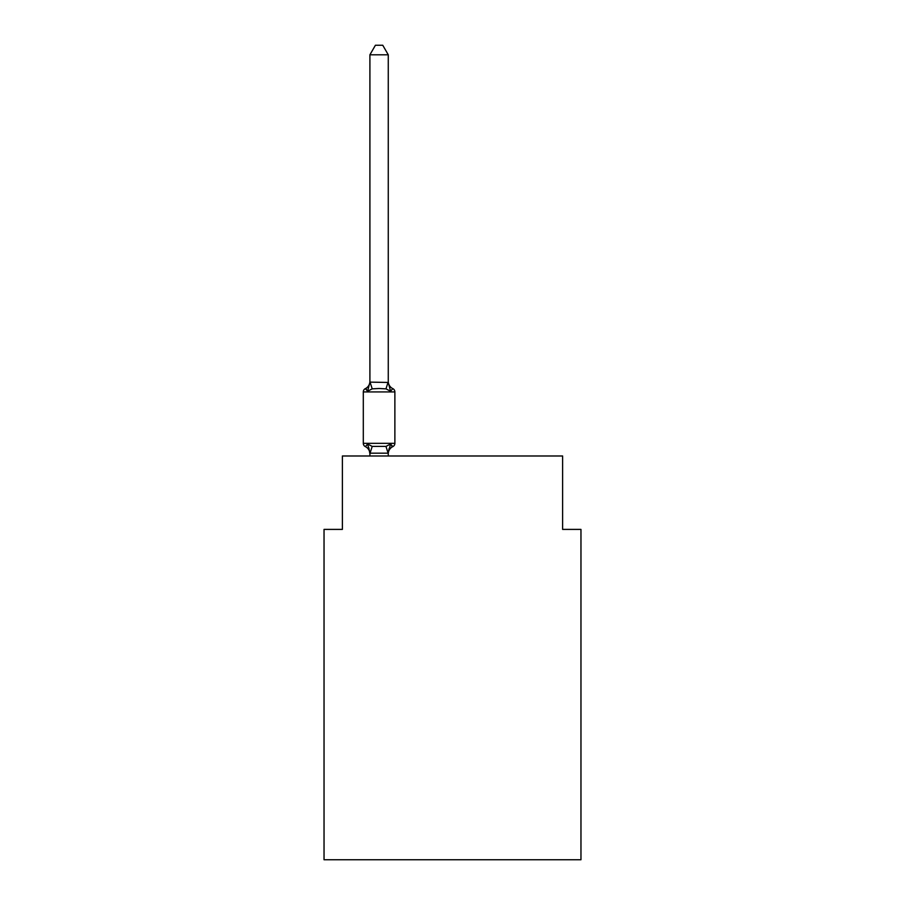 <?xml version="1.0" encoding="UTF-8"?>
<svg xmlns="http://www.w3.org/2000/svg" width="905" height="905" viewBox="0 0 905 905"><rect width="100%" height="100%" fill="white"/><g stroke="black" fill="none" stroke-linecap="round" stroke-linejoin="round"><path stroke-width="1.36" d="M580.965 859.75L580.965 529.402L562.616 529.402L562.616 455.984L342.384 455.984L342.384 529.402L324.035 529.402L324.035 859.75L580.965 859.75M390.564 444.038L392.804 446.629L390.564 444.038L392.804 446.629L390.564 444.038L392.804 446.629L390.564 444.038L392.804 446.629L390.564 444.038L392.804 446.629L390.564 444.038L392.804 446.629L390.564 444.038L388.121 453.179L370.055 453.179L367.622 444.038L365.371 446.629A3.665 3.665 0 0 1 363.301 443.326A3.665 3.665 0 0 0 365.371 446.629L367.622 444.038L365.371 446.629A3.665 3.665 0 0 1 363.301 443.326A3.665 3.665 0 0 0 365.371 446.629L367.622 444.038L365.371 446.629A3.665 3.665 0 0 1 363.301 443.326A3.665 3.665 0 0 0 365.371 446.629L367.622 444.038L365.371 446.629A3.665 3.665 0 0 1 363.301 443.326A3.665 3.665 0 0 0 365.371 446.629L367.622 444.038L365.371 446.629A3.665 3.665 0 0 1 363.301 443.326A3.665 3.665 0 0 0 365.371 446.629L367.622 444.038L365.371 446.629A3.665 3.665 0 0 1 363.301 443.326A3.665 3.665 0 0 0 365.371 446.629L367.622 444.038L365.371 446.629A3.665 3.665 0 0 1 363.301 443.326A3.665 3.665 0 0 0 365.371 446.629L367.622 444.038L365.371 446.629A3.665 3.665 0 0 1 363.301 443.326A3.665 3.665 0 0 0 365.371 446.629L367.622 444.038L365.371 446.629A3.665 3.665 0 0 1 363.301 443.326A3.665 3.665 0 0 0 365.371 446.629L367.622 444.038L365.371 446.629A3.665 3.665 0 0 1 363.301 443.326A3.665 3.665 0 0 0 365.371 446.629L367.622 444.038L365.371 446.629A3.665 3.665 0 0 1 363.301 443.326A3.665 3.665 0 0 0 365.371 446.629L367.622 444.038L365.371 446.629A3.665 3.665 0 0 1 363.301 443.326A3.665 3.665 0 0 0 365.371 446.629L367.622 444.038L372.204 446.403L385.971 446.403L390.564 444.038L392.804 446.629L391.695 446.063M388.268 453.88A8.077 8.077 0 0 1 392.804 446.629A3.665 3.665 0 0 0 394.874 443.326L394.874 391.933A3.665 3.665 0 0 0 392.804 388.63L390.564 391.22L392.804 388.63A3.665 3.665 0 0 1 394.874 391.933A3.665 3.665 0 0 0 392.804 388.63L390.564 391.22L392.804 388.63A3.665 3.665 0 0 1 394.874 391.933A3.665 3.665 0 0 0 392.804 388.63L390.564 391.22L392.804 388.63A3.665 3.665 0 0 1 394.874 391.933A3.665 3.665 0 0 0 392.804 388.63L390.564 391.22L392.804 388.63A3.665 3.665 0 0 1 394.874 391.933A3.665 3.665 0 0 0 392.804 388.63L390.564 391.22L392.804 388.63A3.665 3.665 0 0 1 394.874 391.933A3.665 3.665 0 0 0 392.804 388.63L390.564 391.22L385.971 388.856L379.093 388.494L372.204 388.856L367.622 391.22L365.371 388.63L366.412 389.139M388.268 54.798L369.907 54.798L375.417 45.25L382.758 45.25L388.268 54.798L388.268 382.453L390.564 391.22L392.804 388.63A3.665 3.665 0 0 1 394.874 391.933L363.301 391.933A3.665 3.665 0 0 1 365.371 388.63L367.622 391.22L365.371 388.63A8.077 8.077 0 0 0 369.907 381.378L369.907 382.453L369.907 381.378M368.844 447.907L369.907 453.88A8.077 8.077 0 0 0 365.371 446.629M388.268 452.805L389.127 448.484L388.268 452.805M369.907 54.798L369.907 382.125L388.268 382.453M367.622 391.22L365.371 388.63L367.622 391.22L365.371 388.63L367.622 391.22L365.371 388.63L367.622 391.22L365.371 388.63L367.622 391.22L365.371 388.63L367.622 391.22L369.907 382.125M363.301 391.933L363.301 443.326L394.874 443.326M388.268 455.984L388.268 453.134M369.907 455.984L369.907 453.134M388.268 381.378A8.077 8.077 0 0 0 392.804 388.63M372.204 446.403L370.055 453.179M385.971 446.403L388.121 453.179M370.055 382.08L372.204 388.856M388.121 382.08L385.971 388.856"/></g></svg>

